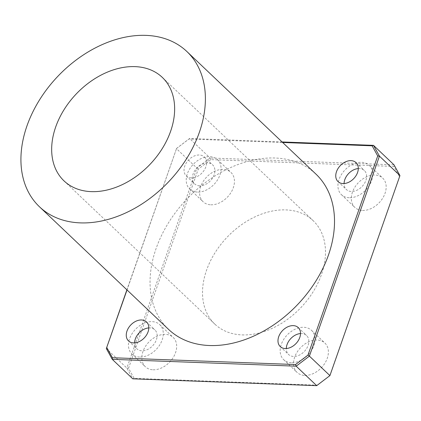 <?xml version="1.0" encoding="UTF-8"?>
<svg xmlns="http://www.w3.org/2000/svg" width="421" height="421" viewBox="0 0 421 421"><rect width="100%" height="100%" fill="white"/><g stroke="black" fill="none" stroke-linecap="round" stroke-linejoin="round"><path stroke-width="0.32" stroke-dasharray="2.1 1.58" d="M282.096 141.956L189.592 138.514L189.024 138.998L282.649 142.482M127.026 289.943L176.567 148.466L126.9 289.822M176.567 148.466L189.024 138.998M189.592 138.514L176.367 148.571L196.881 168.058L210.111 157.996L394.019 164.843L393.861 166.442L210.742 159.627L210.111 157.996L189.592 138.514M168.563 329.39A107.045 76.48 133.5 0 1 186.824 199.101A107.045 76.48 133.5 0 1 315.997 174.157M191.297 177.915A13.083 9.346 133.5 0 1 186.298 175.946A13.083 9.346 133.5 0 1 188.529 160.022A13.083 9.346 133.5 0 1 204.317 156.97A13.083 9.346 133.5 0 1 204.317 170.01A13.083 9.346 133.5 0 1 191.297 177.915M210.742 159.627L198.291 169.1L128.558 368.222L134.141 378.368L317.26 385.183L329.917 375.606M329.711 375.711L399.95 175.615M399.445 176.583L393.861 166.442M198.291 169.1L196.881 168.058L126.847 368.049L128.558 368.222M134.141 378.368L132.778 378.821L126.847 368.049L106.334 348.562M317.26 385.183L316.687 385.662M242.117 334.9A71.365 50.988 -46.5 0 0 313.15 291.79A71.365 50.988 -46.5 0 0 313.145 220.662A71.365 50.988 -46.5 0 0 227.03 237.291A71.365 50.988 -46.5 0 0 214.857 324.149A71.365 50.988 -46.5 0 0 242.117 334.9M304.772 375.427A20.219 14.446 -46.5 0 0 324.896 363.212A20.219 14.446 -46.5 0 0 324.896 343.057A20.219 14.446 -46.5 0 0 300.499 347.772A20.219 14.446 -46.5 0 0 297.047 372.38A20.219 14.446 -46.5 0 0 304.772 375.427M362.549 210.442A20.219 14.446 -46.5 0 0 382.673 198.228A20.219 14.446 -46.5 0 0 382.673 178.078A20.219 14.446 -46.5 0 0 358.276 182.788A20.219 14.446 -46.5 0 0 354.824 207.395A20.219 14.446 -46.5 0 0 362.549 210.442M210.832 204.795A20.219 14.446 -46.5 0 0 230.955 192.581A20.219 14.446 -46.5 0 0 230.955 172.431A20.219 14.446 -46.5 0 0 206.558 177.141A20.219 14.446 -46.5 0 0 203.106 201.748A20.219 14.446 -46.5 0 0 210.832 204.795M153.055 369.78A20.219 14.446 -46.5 0 0 173.178 357.566A20.219 14.446 -46.5 0 0 173.178 337.41A20.219 14.446 -46.5 0 0 148.781 342.126A20.219 14.446 -46.5 0 0 145.329 366.733A20.219 14.446 -46.5 0 0 153.055 369.78M139.656 357.055A20.219 14.446 133.5 0 1 131.936 354.008A20.219 14.446 133.5 0 1 135.383 329.401A20.219 14.446 133.5 0 1 159.785 324.691A20.219 14.446 133.5 0 1 159.785 344.841A20.219 14.446 133.5 0 1 139.656 357.055M148.808 327.912A13.083 9.346 133.5 0 1 154.87 329.864A13.083 9.346 133.5 0 1 154.87 342.904A13.083 9.346 133.5 0 1 141.845 350.809A13.083 9.346 133.5 0 1 136.851 348.835A13.083 9.346 133.5 0 1 134.588 342.883M197.433 192.076A20.219 14.446 133.5 0 1 189.713 189.029A20.219 14.446 133.5 0 1 193.16 164.416A20.219 14.446 133.5 0 1 217.562 159.706A20.219 14.446 133.5 0 1 217.562 179.862A20.219 14.446 133.5 0 1 197.433 192.076M199.622 185.824A13.083 9.346 133.5 0 1 194.623 183.856A13.083 9.346 133.5 0 1 196.86 167.932A13.083 9.346 133.5 0 1 212.647 164.879A13.083 9.346 133.5 0 1 212.647 177.92A13.083 9.346 133.5 0 1 199.622 185.824M349.151 197.723A20.219 14.446 133.5 0 1 341.431 194.676A20.219 14.446 133.5 0 1 344.878 170.063A20.219 14.446 133.5 0 1 369.28 165.353A20.219 14.446 133.5 0 1 369.28 185.508A20.219 14.446 133.5 0 1 349.151 197.723M358.303 168.574A13.083 9.346 133.5 0 1 364.365 170.526A13.083 9.346 133.5 0 1 364.365 183.567A13.083 9.346 133.5 0 1 351.34 191.471A13.083 9.346 133.5 0 1 346.346 189.503A13.083 9.346 133.5 0 1 344.078 183.545M291.374 362.702A20.219 14.446 133.5 0 1 283.654 359.655A20.219 14.446 133.5 0 1 287.101 335.048A20.219 14.446 133.5 0 1 311.503 330.338A20.219 14.446 133.5 0 1 311.503 350.488A20.219 14.446 133.5 0 1 291.374 362.702M300.526 333.558A13.083 9.346 133.5 0 1 306.588 335.511A13.083 9.346 133.5 0 1 306.588 348.551A13.083 9.346 133.5 0 1 293.563 356.455A13.083 9.346 133.5 0 1 288.569 354.482A13.083 9.346 133.5 0 1 286.306 348.53M131.936 354.008L145.329 366.733M159.785 324.691L173.178 337.41M128.521 340.926L136.851 348.835M146.545 321.954L154.87 329.864M189.713 189.029L203.106 201.748M217.562 159.706L230.955 172.431M186.298 175.946L194.623 183.856M204.317 156.97L212.647 164.879M341.431 194.676L354.824 207.395M369.28 165.353L382.673 178.078M338.016 181.593L346.346 189.503M356.034 162.617L364.365 170.526M283.654 359.655L297.047 372.38M311.503 330.338L324.896 343.057M280.239 346.572L288.569 354.482M298.263 327.601L306.588 335.511M64.008 180.877L214.857 324.149M162.301 77.39L313.145 220.662"/><path stroke-width="0.63" d="M282.649 142.482L372.138 145.813L377.721 155.954L307.988 355.082L309.398 356.119L379.437 156.133L377.721 155.954M282.096 141.956L373.506 145.361L394.019 164.843L399.95 175.615L379.437 156.133L373.506 145.361L372.138 145.813M126.9 289.822L106.334 348.562L127.026 289.943M295.537 364.549L112.423 357.734L112.265 359.334L296.173 366.181L295.537 364.549L307.988 355.082M316.687 385.662L296.173 366.181L309.398 356.119L329.917 375.606L316.687 385.662L132.778 378.821L112.265 359.334L106.334 348.562M112.423 357.734L106.839 347.593M399.95 175.615L329.917 375.606M186.871 51.515L315.997 174.157A107.045 76.48 133.5 0 1 316.003 280.854A107.045 76.48 133.5 0 1 209.453 345.52A107.045 76.48 133.5 0 1 168.563 329.39L39.437 206.748A107.045 76.48 133.5 0 1 57.698 76.464A107.045 76.48 133.5 0 1 186.871 51.515A107.045 76.48 133.5 0 1 186.877 158.212A107.045 76.48 133.5 0 1 80.327 222.877A107.045 76.48 133.5 0 1 39.437 206.748M285.238 348.546A13.083 9.346 133.5 0 1 280.239 346.572A13.083 9.346 133.5 0 1 282.475 330.648A13.083 9.346 133.5 0 1 298.263 327.601A13.083 9.346 133.5 0 1 298.263 340.642A13.083 9.346 133.5 0 1 285.238 348.546M343.015 183.561A13.083 9.346 133.5 0 1 338.016 181.593A13.083 9.346 133.5 0 1 340.247 165.669A13.083 9.346 133.5 0 1 356.034 162.617A13.083 9.346 133.5 0 1 356.04 175.657A13.083 9.346 133.5 0 1 343.015 183.561M133.52 342.899A13.083 9.346 133.5 0 1 128.521 340.926A13.083 9.346 133.5 0 1 130.752 325.001A13.083 9.346 133.5 0 1 146.545 321.954A13.083 9.346 133.5 0 1 146.545 334.995A13.083 9.346 133.5 0 1 133.52 342.899M134.588 342.883A13.083 9.346 133.5 0 1 148.808 327.912M344.078 183.545A13.083 9.346 133.5 0 1 358.303 168.574M286.306 348.53A13.083 9.346 133.5 0 1 300.526 333.558M91.268 191.629A71.365 50.988 133.5 0 1 64.008 180.877A71.365 50.988 133.5 0 1 76.185 94.02A71.365 50.988 133.5 0 1 162.301 77.39A71.365 50.988 133.5 0 1 162.301 148.518A71.365 50.988 133.5 0 1 91.268 191.629"/></g></svg>

